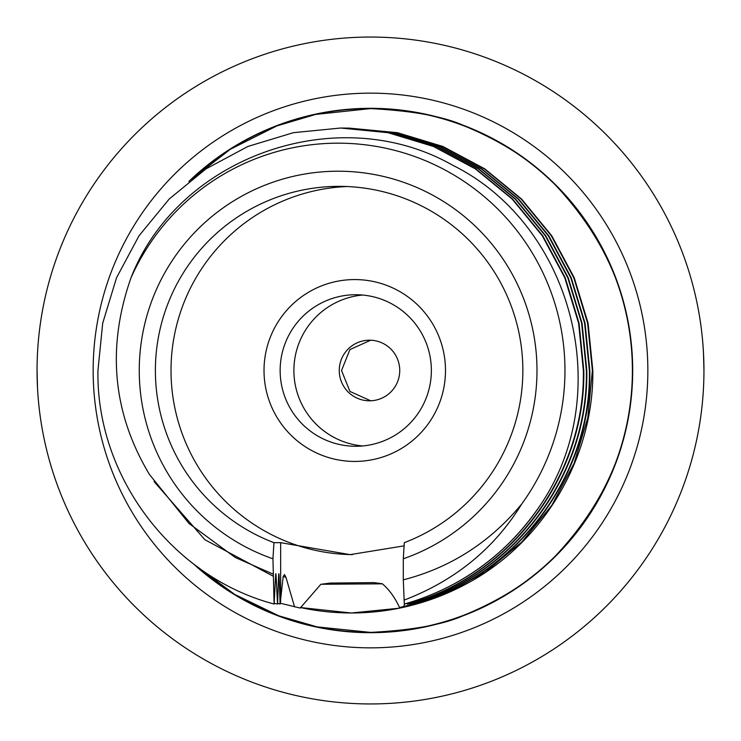 <?xml version="1.0" encoding="UTF-8"?>
<svg xmlns="http://www.w3.org/2000/svg" width="741" height="741" viewBox="0 0 741 741"><rect width="100%" height="100%" fill="white"/><g stroke="black" fill="none" stroke-linecap="round" stroke-linejoin="round"><path stroke-width="1.11" d="M632.684 371.787L632.694 370.5C631.499 401.39 631.499 401.39 632.694 370.5A262.194 262.194 0 0 0 188.872 181.415M193.29 563.734A262.194 262.194 0 0 0 632.694 370.5L631.86 349.622M631.767 348.557L631.591 346.556M703.95 369.129L703.95 370.5A333.45 333.45 0 0 1 370.5 703.95A333.45 333.45 0 0 1 37.05 370.5C37.986 339.61 37.986 339.61 37.05 370.5A333.45 333.45 0 0 1 370.5 37.05A333.45 333.45 0 0 1 703.95 370.5L703.478 352.707M703.089 346.556L703.218 348.39M703.265 349.196L703.765 359.422M703.839 361.96L703.867 363.071M703.913 365.6L703.931 366.795M37.05 370.5L37.522 388.293M703.95 371.269L703.95 370.5M631.591 394.444L632.555 379.031M632.555 378.808L632.573 378.234M632.647 375.363L632.657 374.853M93.153 370.5A277.347 277.347 0 0 0 370.5 647.847A277.347 277.347 0 0 0 647.847 370.5A277.347 277.347 0 0 0 370.5 93.153A277.347 277.347 0 0 0 93.153 370.5M348.187 128.017L397.417 132.676L442.896 146.468L484.827 168.874L521.581 199.033L551.767 235.786L574.219 277.699L588.085 323.196L592.828 370.5C593.874 458.568 542.44 544.44 464.524 584.844A242.483 241.955 -90 0 1 351.382 612.983L398.278 608.305L443.572 594.504L485.318 572.117L521.859 541.94L551.878 505.214L574.127 463.292L587.789 417.794L592.374 370.5L587.622 323.196L573.775 277.708L551.304 235.795L521.136 199.033L484.373 168.892L442.451 146.468L396.963 132.685L348.224 128.017M300.513 607.546L351.169 612.983M300.503 607.564A242.483 241.955 -90 0 0 351.382 612.983M345.482 128.017L394.407 132.685L439.895 146.468L481.807 168.892L518.58 199.033L548.748 235.786L571.218 277.699L585.057 323.196L589.817 370.5C592.022 481.585 508.104 586.057 399.547 607.527C394.777 597.311 389.025 589.391 382.282 583.76L373.964 582.611L330.153 583.074L320.834 584.325L300.207 608.065L280.589 603.294M404.54 604.026L403.864 606.453C510.262 583.074 591.475 479.862 589.373 370.5L584.612 323.196L570.765 277.708L548.303 235.786L518.126 199.033L481.363 168.892L439.45 146.468L393.962 132.685L345.436 128.017M403.864 606.453L399.547 607.527M343.657 128.017L391.396 132.685L436.884 146.468L478.797 168.892L515.569 199.042L545.747 235.786L568.208 277.708L582.055 323.196L586.816 370.5C588.706 476.463 512.726 577.109 410.653 604.026L410.208 604.026C512.281 577.119 588.28 476.463 586.372 370.5L581.629 323.196L567.763 277.708L545.311 235.786L515.125 199.033L478.362 168.883L436.44 146.468L390.961 132.676L342.342 128.017M340.656 128.017L388.395 132.676L433.883 146.468L475.805 168.883L512.568 199.033L542.745 235.777L565.207 277.708L579.064 323.196L583.806 370.5C585.714 476.463 509.725 577.128 407.652 604.026L407.207 604.026C509.28 577.119 585.26 476.463 583.362 370.5L578.601 323.196L564.753 277.708L542.292 235.786L512.124 199.033L475.352 168.892L433.439 146.468L387.951 132.685L340.656 128.017L293.362 132.685L247.874 146.468L205.961 168.892L169.189 199.033L139.021 235.786L116.55 277.708L102.703 323.196L97.951 370.5C96.043 476.463 172.032 577.119 274.105 604.026L272.947 558.788A199.292 198.857 90 0 1 338.118 171.208A199.292 198.857 90 0 1 403.299 558.788L404.299 542.662A184.139 183.74 90 0 0 339.128 186.362A184.139 183.74 90 0 0 273.948 542.662L272.947 558.788M370.695 340.212L349.937 349.567L341.527 370.5L349.937 391.433L370.695 400.788M339.258 370.5A30.307 30.242 -90 0 0 369.5 400.807A30.307 30.242 -90 0 0 399.742 370.5A30.307 30.242 -90 0 0 369.5 340.193A30.307 30.242 -90 0 0 339.258 370.5M552.879 182.564A261.888 261.888 0 0 0 370.5 108.612L315.61 114.429L276.902 125.905L230.432 149.219L191.511 179.322A261.888 261.888 0 0 1 370.5 108.612C414.404 110.835 446.536 116.967 466.895 126.998C503.547 142.42 533.14 161.862 555.685 185.315C607.148 240.325 632.712 302.05 632.388 370.5C632.731 438.941 607.157 500.675 555.685 555.685C533.149 579.138 503.556 598.58 466.895 614.002C446.536 624.033 414.404 630.165 370.5 632.388A261.888 261.888 0 0 1 195.93 565.716L234.647 594.393L278.894 615.845L317.111 626.886L370.5 632.388A261.888 261.888 0 0 0 555.685 185.315M294.594 606.944L285.952 577.322L284.47 574.581L283.173 576.637L280.117 604.026L279.116 576.146C278.94 572.95 278.773 572.95 278.588 576.146L277.56 604.026L276.106 576.146C275.939 572.95 275.763 572.95 275.587 576.146L274.105 604.026M278.597 575.979L279.116 576.146C278.94 572.95 278.773 572.95 278.588 576.146M404.104 545.848L350.141 554.639L280.654 542.662L273.948 542.662M352.447 554.62A184.139 183.74 -90 0 1 171.014 370.5A184.139 183.74 90 0 1 346.936 186.528M410.181 603.294L410.208 604.026M407.18 603.294L407.207 604.026M404.642 604.026L404.299 604.026A242.483 241.955 -90 0 0 541.3 503.704C507.817 553.694 462.264 587.131 404.642 604.026M403.299 558.788L403.299 579.851L404.299 604.026M403.299 579.851C450.454 567.708 489.931 542.421 521.729 504A227.33 226.839 -90 0 0 451.538 173.626A227.33 226.839 -90 0 0 130.962 277.894C106.537 347.724 112.715 413.265 149.497 474.527L188.964 523.452L235.286 557.501L272.947 574.043M273.105 576.146L204.905 539.744L153.98 481.455M276.106 576.146L275.596 575.979M404.058 600.127C455.048 580.629 494.275 548.59 521.729 504M277.115 604.026L274.578 603.294M280.117 604.026L277.588 603.294M130.962 277.894C177.71 157.212 337.099 99.646 452.501 165.141C571.283 223.736 616.595 390.859 541.3 503.704M285.952 577.322L283.201 576.489M382.365 583.825L320.918 584.26M445.489 370.5A90.93 90.735 -90 0 0 354.754 279.57A90.93 90.735 -90 0 0 264.018 370.5A90.93 90.735 -90 0 0 354.754 461.43A90.93 90.735 -90 0 0 445.489 370.5M280.144 370.5A75.777 75.61 -90 0 0 355.754 446.277A75.777 75.61 -90 0 0 431.364 370.5A75.777 75.61 -90 0 0 355.754 294.723A75.777 75.61 -90 0 0 280.144 370.5M362.627 295.038A75.777 75.61 90 0 0 293.89 370.5A75.777 75.61 -90 0 0 362.627 445.962M280.654 542.662L280.654 601.673"/></g></svg>
